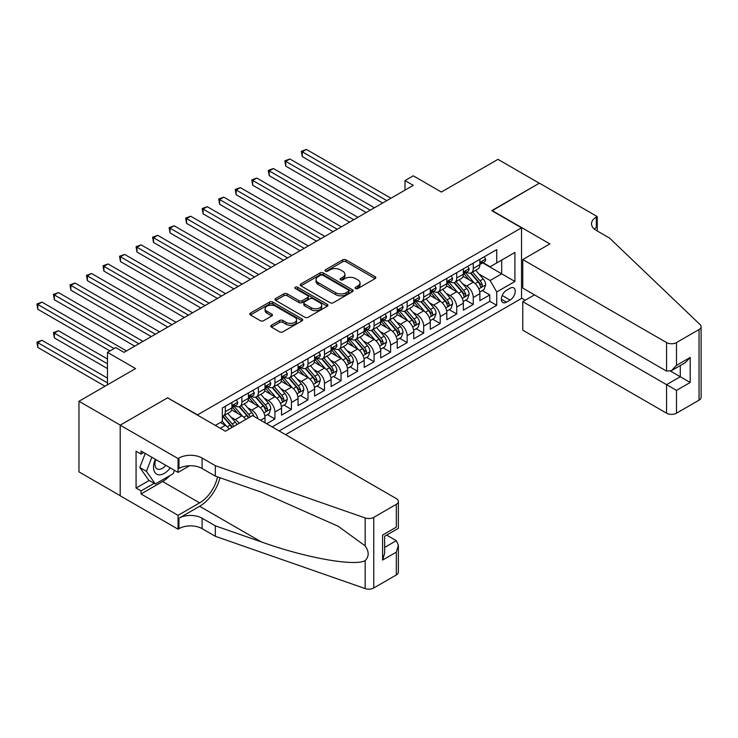 <?xml version="1.0" encoding="UTF-8"?>
<svg xmlns="http://www.w3.org/2000/svg" width="738" height="738" viewBox="0 0 738 738"><rect width="100%" height="100%" fill="white"/><g stroke="black" fill="none" stroke-linecap="round" stroke-linejoin="round"><path stroke-width="1.11" d="M355.624 288.54A1.605 0.932 0 0 0 357.893 288.54L375.135 278.586A2.297 1.328 0 0 0 375.808 277.654A2.297 1.328 0 0 0 375.135 276.713L345.928 259.859A2.297 1.328 0 0 0 342.681 259.859L325.449 269.813A1.605 0.932 0 0 0 324.978 270.468A1.605 0.932 0 0 0 325.449 271.123A1.605 0.932 0 0 0 327.718 271.123L329.951 269.831A7.343 4.244 0 0 1 340.329 269.831L342.764 271.233A7.343 4.244 0 0 1 344.914 274.232A7.343 4.244 0 0 1 342.764 277.23L340.532 278.521A1.605 0.932 0 0 0 340.061 279.176A1.605 0.932 0 0 0 340.532 279.831A1.605 0.932 0 0 0 342.81 279.831L345.033 278.54A7.343 4.244 0 0 1 355.421 278.54L357.856 279.951A7.343 4.244 0 0 1 360.006 282.949A7.343 4.244 0 0 1 357.856 285.947L355.624 287.23A1.605 0.932 0 0 0 355.153 287.885A1.605 0.932 0 0 0 355.624 288.54L355.624 287.23M271.464 325.237A2.297 1.328 0 0 0 270.791 326.178A2.297 1.328 0 0 0 271.464 327.109L279.656 331.842A2.297 1.328 0 0 0 282.894 331.842L302.045 320.79A2.297 1.328 0 0 0 302.718 319.849A2.297 1.328 0 0 0 302.045 318.917L272.839 302.054A2.297 1.328 0 0 0 269.591 302.054L250.45 313.106A2.297 1.328 0 0 0 249.776 314.047A2.297 1.328 0 0 0 250.45 314.978L260.348 320.698A2.297 1.328 0 0 0 263.595 320.698L271.787 315.965A2.297 1.328 0 0 0 272.46 315.025A2.297 1.328 0 0 0 271.787 314.093L266.879 311.261A6.135 3.542 0 0 1 265.08 308.752A6.135 3.542 0 0 1 268.872 305.477A6.135 3.542 0 0 1 275.56 306.242L294.785 317.349A6.135 3.542 0 0 1 296.584 319.849A6.135 3.542 0 0 1 292.792 323.124A6.135 3.542 0 0 1 286.104 322.358L282.894 320.504A2.297 1.328 0 0 0 279.656 320.504L271.464 325.237L271.464 327.109M167.812 397.966L197.563 414.857L521.526 227.821L491.776 210.644L539.293 183.208L497.975 159.353L441.361 192.037L413.262 175.81L404.996 180.589L413.262 185.358L124.012 352.358L115.746 347.589L107.48 352.358L107.48 384.802M167.812 397.681L120.285 425.116L78.966 401.26L135.58 368.576L107.48 352.358M330.107 302.709A2.297 1.328 0 0 0 333.355 302.709L352.496 291.658A2.297 1.328 0 0 0 353.17 290.717A2.297 1.328 0 0 0 352.496 289.785L323.299 272.922A2.297 1.328 0 0 0 320.052 272.922L300.91 283.973A2.297 1.328 0 0 0 300.237 284.914A2.297 1.328 0 0 0 300.91 285.846L330.107 302.709M295.947 288.89A1.605 0.932 0 0 1 297.58 289.111L327.238 306.242L308.124 317.275A2.297 1.328 0 0 1 304.886 317.275L275.68 300.412L283.872 295.717L283.872 293.807L275.68 298.539A2.297 1.328 0 0 0 275.006 299.48A2.297 1.328 0 0 0 275.68 300.412L275.68 298.539M283.872 295.717A2.297 1.328 0 0 1 287.119 295.717L287.119 293.807A2.297 1.328 0 0 0 283.872 293.807M287.119 293.807L298.964 300.652A2.297 1.328 0 0 0 302.202 300.652L307.635 297.515A2.297 1.328 0 0 0 308.309 296.575A2.297 1.328 0 0 0 307.635 295.634L295.311 288.521A1.605 0.932 0 0 1 294.84 287.866A1.605 0.932 0 0 1 295.827 287.008A1.605 0.932 0 0 1 297.58 287.211L327.275 304.351A2.297 1.328 0 0 1 327.94 305.283A2.297 1.328 0 0 1 327.275 306.224L327.275 304.351M120.202 495.687L78.966 471.877L78.966 401.26M266.649 423.741L274.914 418.963L267.396 414.627M264.158 398.151L268.3 400.549A9.354 5.397 60 0 1 274.914 411.998L281.529 408.179L281.529 415.153L291.445 409.424L283.927 405.079M280.68 388.612L284.831 391.002A9.354 5.397 60 0 1 291.445 402.459L298.06 398.64L298.06 405.605L307.977 399.876L300.449 395.54M297.211 379.064L301.362 381.463A9.354 5.397 60 0 1 307.977 392.911L314.582 389.101L314.582 396.066L324.499 390.337L316.98 385.992M313.742 369.526L317.894 371.915A9.354 5.397 60 0 1 324.499 383.373L331.113 379.553L331.113 386.518L341.03 380.799L333.511 376.454M330.273 359.978L334.415 362.376A9.354 5.397 60 0 1 341.03 373.825L347.644 370.015L347.644 376.98L357.561 371.251L350.043 366.906M346.795 350.439L350.947 352.838A9.354 5.397 60 0 1 357.561 364.286L364.175 360.467L364.175 367.432L374.092 361.712L366.565 357.367M363.327 340.891L367.478 343.29A9.354 5.397 60 0 1 374.092 354.738L380.697 350.928L380.697 357.893L390.614 352.164L383.096 347.819M379.858 331.353L384.009 333.751A9.354 5.397 60 0 1 390.614 345.2L397.228 341.38L397.228 348.345L407.145 342.626L399.627 338.281M396.389 321.805L400.531 324.203A9.354 5.397 60 0 1 407.145 335.661L413.76 331.842L413.76 338.807L423.677 333.078L416.158 328.742M412.911 312.266L417.062 314.665A9.354 5.397 60 0 1 423.677 326.113L430.291 322.294L430.291 329.259L440.208 323.539L432.68 319.194M429.442 302.728L433.593 305.117A9.354 5.397 60 0 1 440.208 316.574L446.813 312.755L446.813 319.72L456.73 313.991L449.211 309.656M445.973 293.18L450.125 295.578A9.354 5.397 60 0 1 456.73 307.026L463.344 303.207L463.344 310.181L473.261 304.453L473.261 297.488A9.354 5.397 -120 0 0 466.647 286.03L462.505 283.641M465.743 300.108L473.261 304.453M229.204 429.036A9.354 5.397 -120 0 0 225.33 425.356L220.367 422.496M245.726 419.498A9.354 5.397 -120 0 0 241.861 415.817L231.64 409.913M239.121 423.317A9.354 5.397 60 0 0 235.247 419.636L231.095 417.238M264.997 422.782L264.997 417.726A9.354 5.397 -120 0 0 258.383 406.278L248.162 400.374M257.996 418.741A9.354 5.397 60 0 0 251.778 410.088L247.627 407.699M281.529 408.179A9.354 5.397 -120 0 0 274.914 396.73L264.693 390.826M298.06 398.64A9.354 5.397 -120 0 0 291.445 387.192L281.224 381.288M314.582 389.101A9.354 5.397 -120 0 0 307.977 377.644L297.755 371.74M331.113 379.553A9.354 5.397 -120 0 0 324.499 368.105L314.277 362.201M347.644 370.015A9.354 5.397 -120 0 0 341.03 358.557L330.809 352.663M364.175 360.467A9.354 5.397 -120 0 0 357.561 349.019L347.34 343.115M380.697 350.928A9.354 5.397 -120 0 0 374.092 339.471L363.871 333.576M397.228 341.38A9.354 5.397 -120 0 0 390.614 329.932L380.393 324.028M413.76 331.842A9.354 5.397 -120 0 0 407.145 320.384L396.924 314.489M430.291 322.294A9.354 5.397 -120 0 0 423.677 310.846L413.455 304.942M446.813 312.755A9.354 5.397 -120 0 0 440.208 301.307L429.986 295.403M463.344 303.207A9.354 5.397 -120 0 0 456.73 291.759L446.508 285.855M510.124 288.226L506.48 290.329A7.251 4.188 120 0 0 501.748 296.713A7.251 4.188 120 0 0 502.864 302.525A7.251 4.188 120 0 0 506.48 302.165L510.124 300.062A7.251 4.188 120 0 0 514.856 293.678A7.251 4.188 120 0 0 513.74 287.866A7.251 4.188 120 0 0 510.124 288.226M285.578 434.664L521.526 298.438L521.526 227.821M279.13 430.946L496.729 305.311L496.729 291.953L490.124 280.495L479.027 274.093M215.33 425.411L222.35 421.352L222.35 407.994L496.729 249.582L496.729 262.94L514.912 252.442L514.912 281.455L496.729 291.953M235.164 405.845L235.247 405.891A9.354 5.397 60 0 0 239.924 406.352L246.529 402.542A9.354 5.397 -120 0 0 248.466 398.262L248.466 392.911M251.686 396.297L251.778 396.352A9.354 5.397 60 0 0 256.446 396.813L263.06 392.994A9.354 5.397 -120 0 0 264.997 388.714L264.997 383.373M268.217 386.758L268.3 386.804A9.354 5.397 60 0 0 272.977 387.266L279.591 383.456A9.354 5.397 -120 0 0 281.529 379.175L281.529 373.825M284.748 377.21L284.831 377.266A9.354 5.397 60 0 0 289.508 377.727L296.123 373.908A9.354 5.397 -120 0 0 298.06 369.627L298.06 364.286M301.279 367.672L301.362 367.718A9.354 5.397 60 0 0 306.039 368.179L312.644 364.369A9.354 5.397 -120 0 0 314.582 360.089L314.582 354.738M317.801 358.124L317.894 358.179A9.354 5.397 60 0 0 322.561 358.64L329.176 354.821A9.354 5.397 -120 0 0 331.113 350.541L331.113 345.2M334.332 348.585L334.415 348.631A9.354 5.397 60 0 0 339.093 349.102L345.707 345.283A9.354 5.397 -120 0 0 347.644 341.002L347.644 335.652M350.864 339.046L350.947 339.093A9.354 5.397 60 0 0 355.624 339.554L362.238 335.735A9.354 5.397 -120 0 0 364.175 331.454L364.175 326.113M367.395 329.499L367.478 329.545A9.354 5.397 60 0 0 372.155 330.015L378.76 326.196A9.354 5.397 -120 0 0 380.697 321.916L380.697 316.574M383.917 319.96L384.009 320.006A9.354 5.397 60 0 0 388.677 320.467L395.291 316.648A9.354 5.397 -120 0 0 397.228 312.368L397.228 307.026M400.448 310.412L400.531 310.467A9.354 5.397 60 0 0 405.208 310.929L411.822 307.109A9.354 5.397 -120 0 0 413.76 302.829L413.76 297.488M416.979 300.873L417.062 300.919A9.354 5.397 60 0 0 421.739 301.381L428.354 297.571A9.354 5.397 -120 0 0 430.291 293.29L430.291 287.94M433.51 291.326L433.593 291.381A9.354 5.397 60 0 0 438.271 291.842L444.876 288.023A9.354 5.397 -120 0 0 446.813 283.743L446.813 278.401M450.032 281.787L450.125 281.833A9.354 5.397 60 0 0 454.793 282.294L461.407 278.484A9.354 5.397 -120 0 0 463.344 274.204L463.344 268.853M272.193 426.933L489.792 301.307L489.792 294.905L479.875 300.634L479.875 293.669A9.354 5.397 -120 0 0 473.261 282.22L463.04 276.316M466.564 272.239L466.647 272.294A9.354 5.397 -120 0 0 471.324 272.756A9.354 5.397 -120 0 0 473.261 268.475L473.261 263.134M471.324 272.756L477.938 268.936A9.354 5.397 -120 0 0 479.875 264.656L479.875 259.315M225.33 406.269L225.33 411.619A9.354 5.397 60 0 1 223.393 415.9A9.354 5.397 60 0 1 222.35 416.278M223.393 415.9L230.007 412.081A9.354 5.397 -120 0 0 231.944 407.8L231.944 402.459M241.861 396.73L241.861 402.072A9.354 5.397 60 0 1 239.924 406.352M258.383 387.192L258.383 392.533A9.354 5.397 60 0 1 256.446 396.813M274.914 377.644L274.914 382.985A9.354 5.397 60 0 1 272.977 387.266M291.445 368.105L291.445 373.446A9.354 5.397 60 0 1 289.508 377.727M307.977 358.557L307.977 363.908A9.354 5.397 60 0 1 306.039 368.179M324.499 349.019L324.499 354.36A9.354 5.397 60 0 1 322.561 358.64M341.03 339.471L341.03 344.821A9.354 5.397 60 0 1 339.093 349.102M357.561 329.932L357.561 335.273A9.354 5.397 60 0 1 355.624 339.554M374.092 320.384L374.092 325.735A9.354 5.397 60 0 1 372.155 330.015M390.614 310.846L390.614 316.187A9.354 5.397 60 0 1 388.677 320.467M407.145 301.298L407.145 306.648A9.354 5.397 60 0 1 405.208 310.929M423.677 291.759L423.677 297.1A9.354 5.397 60 0 1 421.739 301.381M440.208 282.22L440.208 287.562A9.354 5.397 60 0 1 438.271 291.842M456.73 272.673L456.73 278.014A9.354 5.397 60 0 1 454.793 282.294M456.73 307.026L456.73 313.991M440.208 316.574L440.208 323.539M423.677 326.113L423.677 333.078M407.145 335.661L407.145 342.626M390.614 345.2L390.614 352.164M374.092 354.738L374.092 361.712M357.561 364.286L357.561 371.251M341.03 373.825L341.03 380.799M324.499 383.373L324.499 390.337M307.977 392.911L307.977 399.876M291.445 402.459L291.445 409.424M274.914 411.998L274.914 418.963M490.124 280.495L501.692 273.816L501.692 260.08L514.912 252.442M482.763 262.894L514.912 281.455M483.095 262.7L490.124 266.759L496.729 262.94M404.996 180.589L404.996 190.127M482.274 290.569L489.792 294.905M489.792 301.307L496.729 305.311M356.26 288.77L357.856 287.848A7.343 4.244 0 0 0 360.006 284.85L360.006 282.949M344.914 274.232L344.914 276.141A7.343 4.244 0 0 1 342.764 279.139L341.177 280.062M375.098 278.604L345.928 261.769A2.297 1.328 0 0 0 342.681 261.769L326.085 271.344M352.469 291.676L323.299 274.831A2.297 1.328 0 0 0 320.052 274.831L300.938 285.864M348.447 291.372A1.605 0.932 0 0 0 348.917 290.717A1.605 0.932 0 0 0 348.447 290.062L322.81 275.265A1.605 0.932 0 0 0 320.541 275.265L318.189 276.621A7.343 4.244 0 0 0 316.039 279.619A7.343 4.244 0 0 0 318.189 282.617L335.707 292.737A7.343 4.244 0 0 0 346.094 292.737L348.447 291.372L348.447 293.281A1.605 0.932 0 0 0 348.917 292.626L348.917 290.717M316.039 279.619L316.039 281.529A7.343 4.244 0 0 0 318.189 284.527L318.189 282.617M348.447 293.281L346.094 294.647A7.343 4.244 0 0 1 335.707 294.647L318.189 284.527M287.119 295.717L298.964 302.562A2.297 1.328 0 0 0 302.202 302.562L307.635 299.416A2.297 1.328 0 0 0 308.309 298.484L308.309 296.575M311.251 307.746A6.135 3.542 0 0 0 317.94 308.512A6.135 3.542 0 0 0 321.731 305.237A6.135 3.542 0 0 0 319.932 302.737L313.152 298.825A2.297 1.328 0 0 0 309.914 298.825L304.48 301.962A2.297 1.328 0 0 0 303.807 302.894A2.297 1.328 0 0 0 304.48 303.835L311.251 307.746L311.251 309.656A6.135 3.542 0 0 0 317.94 310.421A6.135 3.542 0 0 0 321.731 307.146L321.731 305.237M303.807 302.894L303.807 304.803A2.297 1.328 0 0 0 304.48 305.744L304.48 303.835M311.251 309.656L304.48 305.744M296.584 319.849L296.584 321.759A6.135 3.542 0 0 1 292.792 325.034A6.135 3.542 0 0 1 286.104 324.268L282.894 322.414A2.297 1.328 0 0 0 279.656 322.414L271.492 327.128M265.08 308.752L265.08 310.661A6.135 3.542 0 0 0 266.879 313.161L266.879 311.261M271.75 315.984L266.879 313.161M302.045 318.917L302.045 320.79L272.839 303.964A2.297 1.328 0 0 0 269.591 303.964L250.477 314.997L250.45 313.106M479.737 292.027L484.008 289.564L485.659 284.794A6.19 3.579 -120 0 0 483.242 278.973L475.696 270.237M474.183 282.82L465.549 272.829M469.267 279.914L464.257 274.112A14.843 8.57 -120 0 0 463.796 273.595M302.266 194.758L349.627 222.101L269.213 175.672L269.213 170.902L273.346 168.513L357.893 217.323M470.484 273.088L478.123 281.934A6.19 3.579 60 0 1 480.327 286.206C481.259 287.451 481.923 287.064 482.311 285.062A6.19 3.579 -120 0 0 480.106 280.791L472.551 272.045M470.936 272.949L479.137 282.451A3.155 1.817 60 0 1 479.931 283.687L482.311 285.062M480.327 286.206L480.779 286.934M484.257 256.787L485.659 259.213A6.19 3.579 60 0 1 484.377 261.962L481.231 263.77A6.19 3.579 -120 0 0 482.311 262.341L482.182 261.796M386.813 200.625L302.266 151.816L306.399 149.427L390.946 198.236M480.078 264.066L480.106 264.066A6.19 3.579 -120 0 0 481.231 263.77M481.517 261.879L482.311 262.341C481.923 261.409 481.259 261.796 480.327 263.494A6.19 3.579 60 0 1 479.875 264.37M382.681 203.015L302.266 156.585L302.266 151.816L301.362 151.29L306.399 149.427M302.266 156.585L301.362 151.29M155.321 459.276A15.194 8.773 120 0 0 158.882 474.848A15.194 8.773 120 0 0 170.22 467.883M155.829 459.571A10.406 6.005 120 0 0 157.102 468.879A10.406 6.005 120 0 0 158.624 469.35A10.406 6.005 120 0 0 165.792 465.327M174.482 470.337L173.181 473.695L155.331 483.999L148.716 480.18L139.796 467.486L145.238 453.455M155.331 483.999L146.41 471.305L151.853 457.274M139.796 467.486L146.41 471.305M534.506 294.859L522.762 301.639L522.762 330.172L666.571 413.197L666.571 384.655L680.288 376.74L680.288 365.559M522.762 301.639L676.488 390.384L676.488 413.197L699.043 400.171L699.043 329.545A7.011 4.05 0 0 0 701.1 326.685A7.011 4.05 0 0 0 700.085 324.591L609.542 238.079L596.322 230.45A16.365 9.446 180 0 1 591.525 223.762A16.365 9.446 180 0 1 596.322 217.083L597.226 216.557L539.377 183.162L492.025 210.791M492.025 210.505L549.875 243.9L522.762 259.555L666.571 342.57A7.011 4.05 0 0 0 676.488 342.57L699.043 329.545M597.226 216.557L597.226 230.394L596.728 230.68M521.526 298.152L525.161 300.255M522.762 259.555L522.762 288.088L666.571 371.113L666.571 342.57M701.1 326.685L701.1 397.302A7.011 4.05 180 0 1 699.043 400.171M676.488 413.197A7.011 4.05 180 0 1 666.571 413.197M594.256 228.992A16.365 9.446 180 0 1 596.322 227.535L596.322 217.083M670.538 371.113L690.205 382.469L676.488 390.384M676.488 342.57L676.488 365.384L671.525 370.614L666.571 371.113M676.488 365.384L690.205 357.46L685.242 362.699L671.525 370.614M252.516 415.577L396.324 498.602A7.011 4.05 -0 0 1 398.372 501.462A7.011 4.05 -0 0 1 396.324 504.322L373.76 517.356L373.76 587.974A7.011 4.05 180 0 1 365.172 588.573L215.33 536.295L202.101 528.657A16.365 9.446 -0 0 0 178.965 528.657L178.061 529.183L120.202 495.788L120.202 425.171L167.563 397.828L225.413 431.232L252.516 415.577M215.33 536.295L215.33 525.843L261.27 541.876C305.191 557.707 354.249 566.572 365.172 560.649C369.157 556.572 369.157 551.646 365.172 545.88L338.216 526.277L261.27 492.154L215.33 476.13L202.101 468.492A16.365 9.446 -0 0 0 178.965 468.492L178.965 458.04L178.061 458.566L120.202 425.171M215.33 476.13L215.33 465.678L202.101 458.04A16.365 9.446 -0 0 0 178.965 458.04M261.27 541.876L199.629 506.286L178.965 518.214A16.365 9.446 -0 0 1 202.101 518.214L215.33 525.843M396.324 574.948L396.324 552.135L398.372 545.225L398.372 572.079A7.011 4.05 180 0 1 396.324 574.948L373.76 587.974M365.172 545.88L365.172 517.956L215.33 465.678M169.888 475.595A26.3 15.184 -60 0 1 162.6 481.517L141.032 493.971L141.032 490.918L154.177 483.335M143.679 452.56L141.032 454.082L136.069 451.222L136.069 488.058L141.032 490.918M141.032 454.082L141.032 451.029L178.061 472.403L178.061 458.566M178.061 529.183L178.061 515.345L199.629 502.892A26.3 15.184 120 0 0 217.525 476.896M141.032 493.971L178.061 515.345M386.638 535.096L396.324 540.686L398.372 545.225M199.629 506.286A30.442 17.583 120 0 0 219.989 477.754M189.601 465.743L178.061 472.403M365.172 517.956A7.011 4.05 -0 0 0 373.76 517.356M136.069 488.058L149.214 480.466M396.324 552.135L382.598 560.059L384.655 553.149L384.655 536.24L398.372 528.316L398.372 501.462M382.598 560.059L382.598 535.05C385.273 536.6 385.273 536.6 382.598 535.05L396.324 527.135C398.99 528.676 398.99 528.676 396.324 527.135L396.324 504.322M463.206 301.574L467.477 299.111L469.128 294.333A6.19 3.579 -120 0 0 466.72 288.521L459.165 279.776M457.652 292.368L449.018 282.368M452.735 289.453L447.726 283.65A14.843 8.57 -120 0 0 447.274 283.134M285.744 204.297L333.096 231.64L252.682 185.21L252.682 180.441L256.815 178.052L341.362 226.87M453.953 282.636L461.591 291.482A6.19 3.579 60 0 1 463.805 295.744C464.728 296.99 465.392 296.611 465.789 294.6A6.19 3.579 -120 0 0 463.575 290.329L456.029 281.593M454.405 282.488L462.615 291.99A3.155 1.817 60 0 1 463.409 293.226L465.789 294.6M463.805 295.744L464.248 296.482M446.674 311.113L450.946 308.65L452.597 303.881A6.19 3.579 -120 0 0 450.189 298.06L442.634 289.314M441.121 301.907L432.496 291.916M436.213 299.001L431.204 293.198A14.843 8.57 -120 0 0 430.743 292.682M269.213 213.845L316.565 241.178L236.151 194.758L236.151 189.989L240.284 187.6L324.831 236.409M437.422 292.174L445.06 301.021A6.19 3.579 60 0 1 447.274 305.292C448.206 306.538 448.861 306.15 449.257 304.139A6.19 3.579 -120 0 0 447.043 299.877L439.497 291.132M437.874 292.036L446.084 301.538A3.155 1.817 60 0 1 446.877 302.774L449.257 304.139M447.274 305.292L447.726 306.021M430.143 320.661L434.414 318.198L436.075 313.419A6.19 3.579 -120 0 0 433.658 307.608L426.103 298.862M424.59 311.445L415.964 301.455M419.682 308.539L414.673 302.737A14.843 8.57 -120 0 0 414.212 302.22M252.682 223.383L300.043 250.726L219.629 204.297L219.629 199.528L223.762 197.138L308.299 245.957M420.9 301.722L428.538 310.56A6.19 3.579 60 0 1 430.743 314.831C431.675 316.076 432.339 315.698 432.726 313.687A6.19 3.579 -120 0 0 430.522 309.416L422.966 300.67M421.343 301.574L429.553 311.076A3.155 1.817 60 0 1 430.346 312.312L432.726 313.687M430.743 314.831L431.195 315.569M413.621 330.2L417.892 327.737L419.544 322.967A6.19 3.579 -120 0 0 417.127 317.146L409.581 308.401M408.068 320.993L399.433 311.002M403.151 318.087L398.142 312.285A14.843 8.57 -120 0 0 397.681 311.768M236.151 232.931L283.512 260.265L203.098 213.845L203.098 209.066L207.23 206.686L291.778 255.496M404.369 311.261L412.007 320.108A6.19 3.579 60 0 1 414.212 324.369C415.143 325.615 415.808 325.237 416.195 323.226A6.19 3.579 -120 0 0 413.99 318.964L406.435 310.218M404.821 311.122L413.022 320.624A3.155 1.817 60 0 1 413.824 321.851L416.195 323.226M414.212 324.369L414.664 325.107M467.726 266.326L469.128 268.761A6.19 3.579 60 0 1 467.846 271.501L464.709 273.318A6.19 3.579 -120 0 0 465.789 271.888L465.65 271.335M370.282 210.164L285.744 161.354L289.877 158.974L374.415 207.784M463.547 273.604L463.575 273.604A6.19 3.579 -120 0 0 464.709 273.318M464.986 271.427L465.789 271.888C465.392 270.957 464.737 271.335 463.805 273.032A6.19 3.579 60 0 1 463.344 273.918M366.159 212.553L285.744 166.124L285.744 161.354L284.831 160.829L289.877 158.974M285.744 166.124L284.831 160.829M451.195 275.874L452.597 278.3A6.19 3.579 60 0 1 451.315 281.04L448.178 282.857A6.19 3.579 -120 0 0 449.257 281.427L449.128 280.883M353.76 219.712L268.3 170.377L273.346 168.513M447.025 283.152L447.043 283.143A6.19 3.579 -120 0 0 448.178 282.857M448.455 280.966L449.257 281.427C448.87 280.495 448.206 280.883 447.274 282.58A6.19 3.579 60 0 1 446.813 283.457M269.213 175.672L268.3 170.377M434.664 285.412L436.075 287.848A6.19 3.579 60 0 1 434.793 290.587L431.647 292.396A6.19 3.579 -120 0 0 432.726 290.975L432.597 290.421M337.229 229.25L251.778 179.915L256.815 178.052M430.494 292.691L430.522 292.691A6.19 3.579 -120 0 0 431.647 292.396M431.924 290.514L432.726 290.975C432.339 290.043 431.675 290.421 430.743 292.119A6.19 3.579 60 0 1 430.291 293.004M252.682 185.21L251.778 179.915M418.142 294.96L419.544 297.386A6.19 3.579 60 0 1 418.261 300.126L415.116 301.943A6.19 3.579 -120 0 0 416.195 300.514L416.066 299.969M320.698 238.798L235.247 189.463L240.284 187.6M413.963 302.229L413.99 302.229A6.19 3.579 -120 0 0 415.116 301.943M415.402 300.052L416.195 300.514C415.808 299.582 415.143 299.969 414.212 301.657A6.19 3.579 60 0 1 413.76 302.543M236.151 194.758L235.247 189.463M397.09 339.748L401.361 337.275L403.013 332.506A6.19 3.579 -120 0 0 400.605 326.694L393.05 317.949M391.537 330.532L382.902 320.541M386.62 327.626L381.611 321.823A14.843 8.57 -120 0 0 381.159 321.307M219.629 242.47L266.981 269.813L186.566 223.383L186.566 218.614L190.699 216.225L275.246 265.043M387.837 320.809L395.476 329.646A6.19 3.579 60 0 1 397.69 333.917C398.612 335.163 399.276 334.784 399.673 332.773A6.19 3.579 -120 0 0 397.459 328.502L389.913 319.757M388.289 320.661L396.5 330.163A3.155 1.817 60 0 1 397.293 331.399L399.673 332.773M397.69 333.917L398.133 334.655M401.61 304.499L403.013 306.934A6.19 3.579 60 0 1 401.73 309.674L398.594 311.482A6.19 3.579 -120 0 0 399.673 310.061L399.535 309.508M304.176 248.337L218.716 199.002L223.762 197.138M397.431 311.777L397.459 311.777A6.19 3.579 -120 0 0 398.594 311.482M398.871 309.6L399.673 310.061C399.276 309.13 398.621 309.508 397.69 311.205A6.19 3.579 60 0 1 397.228 312.082M219.629 204.297L218.716 199.002M380.559 349.286L384.83 346.823L386.481 342.054A6.19 3.579 -120 0 0 384.074 336.233L376.518 327.488M375.005 340.08L366.38 330.089M370.098 337.165L365.089 331.371A14.843 8.57 -120 0 0 364.627 330.855M203.098 252.018L250.45 279.351L170.044 232.931L170.044 228.153L174.168 225.773L258.715 274.582M371.306 330.347L378.945 339.194A6.19 3.579 60 0 1 381.159 343.456C382.09 344.701 382.745 344.323 383.142 342.312A6.19 3.579 -120 0 0 380.928 338.05L373.382 329.305M371.758 330.2L379.969 339.711A3.155 1.817 60 0 1 380.762 340.938L383.142 342.312M381.159 343.456L381.611 344.194M385.079 314.037L386.481 316.473A6.19 3.579 60 0 1 385.199 319.213L382.063 321.03A6.19 3.579 -120 0 0 383.142 319.6L383.013 319.056M287.645 257.885L202.184 208.55L207.23 206.686M380.909 321.316L380.928 321.316A6.19 3.579 -120 0 0 382.063 321.03M382.339 319.139L383.142 319.6C382.754 318.668 382.09 319.047 381.159 320.744A6.19 3.579 60 0 1 380.697 321.63M203.098 213.845L202.184 208.55M364.028 358.834L368.308 356.362L369.959 351.592A6.19 3.579 -120 0 0 367.542 345.781L359.987 337.035M358.474 349.618L349.849 339.628M353.567 346.712L348.557 340.91A14.843 8.57 -120 0 0 348.096 340.393M186.566 261.556L233.928 288.899L153.513 242.47L153.513 237.701L157.646 235.311L242.184 284.121M354.784 339.895L362.423 348.733A6.19 3.579 60 0 1 364.627 353.004C365.559 354.249 366.223 353.862 366.611 351.86A6.19 3.579 -120 0 0 364.406 347.589L356.851 338.843M355.227 339.748L363.437 349.249A3.155 1.817 60 0 1 364.231 350.485L366.611 351.86M364.627 353.004L365.079 353.733M368.548 323.585L369.959 326.021A6.19 3.579 60 0 1 368.677 328.761L365.531 330.569A6.19 3.579 -120 0 0 366.611 329.148L366.482 328.594M271.114 267.424L185.662 218.088L190.699 216.225M364.378 330.864L364.406 330.864A6.19 3.579 -120 0 0 365.531 330.569M365.808 328.687L366.611 329.148C366.223 328.207 365.559 328.594 364.627 330.292A6.19 3.579 60 0 1 364.175 331.168M186.566 223.383L185.662 218.088M347.506 368.373L351.777 365.91L353.428 361.14A6.19 3.579 -120 0 0 351.011 355.319L343.465 346.574M341.952 359.166L333.318 349.166M337.035 356.251L332.026 350.458A14.843 8.57 -120 0 0 331.565 349.941M170.035 271.095L217.396 298.438L136.982 252.018L136.982 247.239L141.115 244.859L225.662 293.669M338.253 349.434L345.891 358.281A6.19 3.579 60 0 1 348.096 362.543C349.028 363.788 349.692 363.41 350.08 361.399A6.19 3.579 -120 0 0 347.875 357.137L340.319 348.391M338.705 349.286L346.906 358.788A3.155 1.817 60 0 1 347.709 360.024L350.08 361.399M348.096 362.543L348.548 363.281M352.026 333.124L353.428 335.559A6.19 3.579 60 0 1 352.146 338.299L349 340.117A6.19 3.579 -120 0 0 350.08 338.687L349.95 338.142M254.582 276.971L169.131 227.627L174.168 225.773M347.847 340.402L347.875 340.402A6.19 3.579 -120 0 0 349 340.117M349.286 338.225L350.08 338.687C349.692 337.755 349.028 338.133 348.096 339.831A6.19 3.579 60 0 1 347.644 340.716M170.044 232.931L169.131 227.627M330.975 377.921L335.246 375.448L336.897 370.679A6.19 3.579 -120 0 0 334.489 364.858L326.934 356.122M325.421 368.705L316.786 358.714M320.513 365.799L315.495 359.996A14.843 8.57 -120 0 0 315.043 359.48M153.513 280.643L200.865 307.986L120.451 261.556L120.451 256.787L124.584 254.398L209.131 303.207M321.722 358.972L329.36 367.819A6.19 3.579 60 0 1 331.574 372.09C332.506 373.336 333.161 372.948 333.558 370.946A6.19 3.579 -120 0 0 331.344 366.675L323.798 357.93M322.174 358.834L330.384 368.336A3.155 1.817 60 0 1 331.178 369.572L333.558 370.946M331.574 372.09L332.017 372.819M335.495 342.672L336.897 345.107A6.19 3.579 60 0 1 335.615 347.847L332.478 349.655A6.19 3.579 -120 0 0 333.558 348.235L333.419 347.681M238.06 286.51L152.6 237.175L157.646 235.311M331.316 349.95L331.344 349.95A6.19 3.579 -120 0 0 332.478 349.655M332.755 347.773L333.558 348.235C333.161 347.294 332.506 347.681 331.574 349.378A6.19 3.579 60 0 1 331.113 350.255M153.513 242.47L152.6 237.175M314.443 387.459L318.715 384.996L320.366 380.218A6.19 3.579 -120 0 0 317.958 374.406L310.403 365.661M308.89 378.253L300.265 368.253M303.982 375.338L298.973 369.544A14.843 8.57 -120 0 0 298.512 369.018M136.982 290.182L184.334 317.524L103.929 271.095L103.929 266.326L108.052 263.946L192.6 312.755M305.191 368.52L312.829 377.367A6.19 3.579 60 0 1 315.043 381.629C315.975 382.874 316.63 382.496 317.026 380.485A6.19 3.579 -120 0 0 314.812 376.214L307.266 367.478M305.643 368.373L313.853 377.874A3.155 1.817 60 0 1 314.646 379.111L317.026 380.485M315.043 381.629L315.495 382.367M318.964 352.211L320.366 354.646A6.19 3.579 60 0 1 319.084 357.386L315.947 359.203A6.19 3.579 -120 0 0 317.026 357.773L316.897 357.22M221.529 296.058L136.069 246.713L141.115 244.859M314.794 359.489L314.812 359.489A6.19 3.579 -120 0 0 315.947 359.203M316.224 357.312L317.026 357.773C316.639 356.841 315.975 357.22 315.043 358.917A6.19 3.579 60 0 1 314.582 359.803M136.982 252.018L136.069 246.713M297.921 396.998L302.193 394.535L303.844 389.765A6.19 3.579 -120 0 0 301.427 383.945L293.872 375.208M292.359 387.791L283.733 377.801M287.451 384.885L282.442 379.083A14.843 8.57 -120 0 0 281.981 378.566M120.451 299.729L167.812 327.072L87.398 280.643L87.398 275.874L91.53 273.484L176.068 322.294M288.669 378.059L296.307 386.906A6.19 3.579 60 0 1 298.512 391.177C299.444 392.422 300.108 392.035 300.495 390.033A6.19 3.579 -120 0 0 298.29 385.762L290.735 377.017M289.111 377.921L297.322 387.422A3.155 1.817 60 0 1 298.115 388.658L300.495 390.033M298.512 391.177L298.964 391.906M302.432 361.758L303.844 364.185A6.19 3.579 60 0 1 302.562 366.934L299.416 368.742A6.19 3.579 -120 0 0 300.495 367.312L300.366 366.768M204.998 305.597L119.547 256.261L124.584 254.398M298.263 369.037L298.29 369.037A6.19 3.579 -120 0 0 299.416 368.742M299.693 366.851L300.495 367.312C300.108 366.38 299.444 366.768 298.512 368.465A6.19 3.579 60 0 1 298.06 369.341M120.451 261.556L119.547 256.261M281.39 406.546L285.661 404.083L287.313 399.304A6.19 3.579 -120 0 0 284.896 393.492L277.35 384.747M275.837 397.339L267.202 387.339M270.92 394.424L265.911 388.622A14.843 8.57 -120 0 0 265.449 388.105M103.929 309.268L151.281 336.611L70.866 290.182L70.866 285.412L74.999 283.023L159.546 331.842M272.137 387.607L279.776 396.454A6.19 3.579 60 0 1 281.981 400.716C282.912 401.961 283.576 401.583 283.964 399.572A6.19 3.579 -120 0 0 281.759 395.3L274.204 386.564M272.59 387.459L280.791 396.961A3.155 1.817 60 0 1 281.593 398.197L283.964 399.572M281.981 400.716L282.433 401.454M285.91 371.297L287.313 373.732A6.19 3.579 60 0 1 286.03 376.472L282.885 378.29A6.19 3.579 -120 0 0 283.964 376.86L283.835 376.306M188.467 315.135L103.016 265.8L108.052 263.946M281.731 378.576L281.759 378.576A6.19 3.579 -120 0 0 282.885 378.29M283.171 376.398L283.964 376.86C283.576 375.928 282.912 376.306 281.981 378.004A6.19 3.579 60 0 1 281.529 378.889M103.929 271.095L103.016 265.8M264.859 416.084L269.13 413.621L270.781 408.852A6.19 3.579 -120 0 0 268.374 403.031L260.818 394.286M259.306 406.878L250.671 396.887M254.398 403.972L249.379 398.169A14.843 8.57 -120 0 0 248.927 397.653M87.398 318.816L134.75 346.15L54.335 299.729L54.335 294.96L58.468 292.571L143.015 341.38M255.606 397.145L263.245 405.992A6.19 3.579 60 0 1 265.459 410.263C266.39 411.509 267.045 411.121 267.442 409.11A6.19 3.579 -120 0 0 265.228 404.848L257.682 396.103M256.058 397.007L264.269 406.509A3.155 1.817 60 0 1 265.062 407.745L267.442 409.11M265.459 410.263L265.901 410.992M269.379 380.845L270.781 383.271A6.19 3.579 60 0 1 269.499 386.011L266.363 387.828A6.19 3.579 -120 0 0 267.442 386.398L267.304 385.854M171.945 324.683L86.484 275.348L91.53 273.484M265.21 388.123L265.228 388.123A6.19 3.579 -120 0 0 266.363 387.828M266.639 385.937L267.442 386.398C267.045 385.467 266.39 385.854 265.459 387.551A6.19 3.579 60 0 1 264.997 388.428M87.398 280.643L86.484 275.348M253.927 416.389A6.19 3.579 -120 0 0 251.843 412.579L244.287 403.834M242.774 416.416L234.149 406.426M237.867 413.511L232.857 407.708A14.843 8.57 -120 0 0 232.396 407.191M70.866 328.355L109.953 350.928L37.813 309.268L37.813 304.499L41.937 302.11L126.484 350.928M250.283 416.869A6.19 3.579 -120 0 0 248.697 414.387L241.151 405.642M239.527 406.546L247.737 416.048A3.155 1.817 60 0 1 248.531 417.284L249.047 417.579M239.075 406.693L246.713 415.531A6.19 3.579 60 0 1 248.3 418.012M252.848 390.384L254.25 392.819A6.19 3.579 60 0 1 252.968 395.559L249.831 397.376A6.19 3.579 -120 0 0 250.911 395.946L250.782 395.393M155.414 334.222L69.953 284.886L74.999 283.023M248.678 397.662L248.697 397.662A6.19 3.579 -120 0 0 249.831 397.376M250.108 395.485L250.911 395.946C250.523 395.014 249.859 395.393 248.927 397.09A6.19 3.579 60 0 1 248.466 397.976M70.866 290.182L69.953 284.886M236.898 424.599A6.19 3.579 -120 0 0 235.311 422.118L227.765 413.372M226.243 425.964L222.295 421.389M221.335 423.059L220.69 422.311M107.48 359.037L58.468 330.744L54.335 333.124L54.335 337.903L107.48 368.576M233.762 426.407A6.19 3.579 -120 0 0 232.175 423.935L224.62 415.19M222.996 416.094L231.206 425.595A3.155 1.817 60 0 1 232 426.822L232.516 427.127M222.553 416.232L230.191 425.079A6.19 3.579 60 0 1 231.778 427.551M54.335 337.903L53.431 332.607L107.48 363.806M53.431 332.607L58.468 330.744M236.317 399.931L237.728 402.358A6.19 3.579 60 0 1 236.446 405.097L233.3 406.915A6.19 3.579 -120 0 0 234.38 405.485L234.25 404.941M138.882 343.77L53.431 294.434L58.468 292.571M232.147 407.201L232.175 407.201A6.19 3.579 -120 0 0 233.3 406.915M233.577 405.024L234.38 405.485C233.992 404.553 233.328 404.941 232.396 406.629A6.19 3.579 60 0 1 231.944 407.514M54.335 299.729L53.431 294.434M107.48 378.124L41.937 340.283L37.813 342.672L37.813 347.441L104.999 386.232M37.813 347.441L36.9 342.146L107.48 382.893M36.9 342.146L41.937 340.283M114.086 348.539L36.9 303.973L41.937 302.11M37.813 309.268L36.9 303.973M220.284 428.271L225.33 425.356M235.247 419.636L241.861 415.817M251.778 410.088L258.383 406.278M268.3 400.549L274.914 396.73M284.831 391.002L291.445 387.192M301.362 381.463L307.977 377.644M317.894 371.915L324.499 368.105M334.415 362.376L341.03 358.557M350.947 352.838L357.561 349.019M367.478 343.29L374.092 339.471M384.009 333.751L390.614 329.932M400.531 324.203L407.145 320.384M417.062 314.665L423.677 310.846M433.593 305.117L440.208 301.307M450.125 295.578L456.73 291.759M466.647 286.03L473.261 282.22M473.261 268.475L479.875 264.656M225.33 411.619L231.944 407.8M241.861 402.072L248.466 398.262M258.383 392.533L264.997 388.714M274.914 382.985L281.529 379.175M291.445 373.446L298.06 369.627M307.977 363.908L314.582 360.089M324.499 354.36L331.113 350.541M341.03 344.821L347.644 341.002M357.561 335.273L364.175 331.454M374.092 325.735L380.697 321.916M390.614 316.187L397.228 312.368M407.145 306.648L413.76 302.829M423.677 297.1L430.291 293.29M440.208 287.562L446.813 283.743M456.73 278.014L463.344 274.204M473.261 297.488L479.875 293.669M260.615 420.254L264.997 417.726M502.191 295.486L510.124 300.062M501.36 299.204L506.48 302.165M357.856 287.848L357.856 285.947M340.532 279.831L340.532 278.521M342.764 279.139L342.764 277.23M325.449 271.123L325.449 269.813M342.681 261.769L342.681 259.859M345.928 261.769L345.928 259.859M375.135 278.586L375.135 276.713M300.91 285.846L300.91 283.973M320.052 274.831L320.052 272.922M323.299 274.831L323.299 272.922M352.496 291.658L352.496 289.785M335.707 294.647L335.707 292.737M346.094 294.647L346.094 292.737M298.964 302.562L298.964 300.652M302.202 302.562L302.202 300.652M307.635 299.416L307.635 297.515M297.58 289.111L297.58 287.211M279.656 322.414L279.656 320.504M282.894 322.414L282.894 320.504M286.104 324.268L286.104 322.358M271.787 315.965L271.787 314.093M269.591 303.964L269.591 302.054M272.839 303.964L272.839 302.054M478.787 288.853L485.613 284.914M480.106 280.791L483.242 278.973M475.171 283.641L478.123 281.934M485.613 259.149L479.875 262.46M690.205 357.46L690.205 382.469M202.101 468.492L202.101 458.04M202.101 518.214L202.101 528.657M365.172 588.573L365.172 560.649M178.965 518.214L178.965 528.657M162.6 481.517L199.629 502.892M384.655 547.421L396.324 540.686M462.265 298.401L469.091 294.453M463.575 290.329L466.72 288.521M458.639 293.18L461.591 291.482M445.734 307.94L452.56 304.001M447.043 299.877L450.189 298.06M442.108 302.728L445.06 301.021M429.202 317.488L436.029 313.539M430.522 309.416L433.658 307.608M425.577 312.266L428.538 310.56M412.671 327.026L419.498 323.087M413.99 318.964L417.127 317.146M409.055 321.814L412.007 320.108M469.091 268.687L463.344 272.008M452.56 278.235L446.813 281.547M436.029 287.774L430.291 291.095M419.498 297.322L413.76 300.634M396.149 336.565L402.976 332.626M397.459 328.502L400.605 326.694M392.524 331.353L395.476 329.646M402.976 306.86L397.228 310.181M379.618 346.113L386.444 342.174M380.928 338.05L384.074 336.233M375.993 340.901L378.945 339.194M386.444 316.408L380.697 319.72M363.087 355.651L369.913 351.712M364.406 347.589L367.542 345.781M359.461 350.439L362.423 348.733M369.913 325.947L364.175 329.259M346.556 365.199L353.382 361.251M347.875 357.137L351.011 355.319M342.939 359.987L345.891 358.281M353.382 335.486L347.644 338.807M330.034 374.738L336.86 370.799M331.344 366.675L334.489 364.858M326.408 369.526L329.36 367.819M336.86 345.033L331.113 348.345M313.502 384.286L320.329 380.338M314.812 376.214L317.958 374.406M309.877 379.074L312.829 377.367M320.329 354.572L314.582 357.893M296.971 393.824L303.798 389.885M298.29 385.762L301.427 383.945M293.346 388.612L296.307 386.906M303.798 364.12L298.06 367.432M280.44 403.372L287.266 399.424M281.759 395.3L284.896 393.492M276.824 398.151L279.776 396.454M287.266 373.659L281.529 376.98M263.918 412.911L270.745 408.972M265.228 404.848L268.374 403.031M260.293 407.699L263.245 405.992M270.745 383.206L264.997 386.518M248.697 414.387L251.843 412.579M243.761 417.238L246.713 415.531M254.213 392.745L248.466 396.066M232.175 423.935L235.311 422.118M227.23 426.785L230.191 425.079M237.682 402.293L231.944 405.605"/></g></svg>
